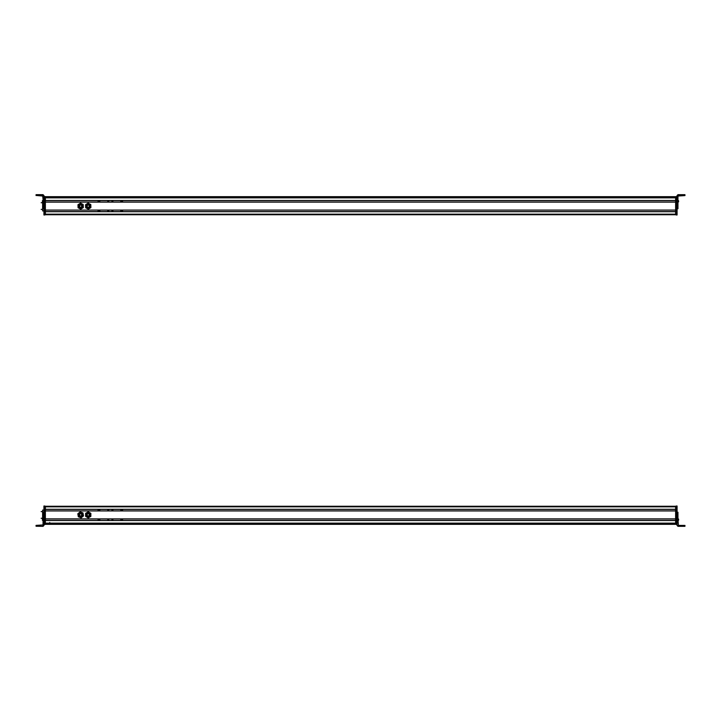 <?xml version="1.0" encoding="UTF-8"?>
<svg xmlns="http://www.w3.org/2000/svg" width="721" height="721" viewBox="0 0 721 721"><rect width="100%" height="100%" fill="white"/><g stroke="black" fill="none" stroke-linecap="round" stroke-linejoin="round"><path stroke-width="1.08" d="M45.378 506.259L675.622 506.259L675.622 523.239L45.378 523.23L675.622 523.239M675.622 506.836L45.378 506.836L45.378 509.269L675.622 509.269M45.378 509.359L675.622 509.359L45.378 509.359M45.378 510.847L675.622 510.847L45.378 510.847M675.622 510.937L45.378 510.937L45.378 518.877L675.622 518.877M45.378 518.967L675.622 518.967M45.378 520.445L675.622 520.445M675.622 520.535L45.378 520.535L45.378 523.149L675.622 523.149M675.622 523.428L675.622 524.329L45.378 524.329L675.622 524.329M82.338 515.317A1.748 1.748 0 0 0 81.112 513.163A1.748 1.748 0 0 0 78.968 514.388A1.748 1.748 0 0 0 80.193 516.542A1.748 1.748 0 0 0 82.338 515.317M81.14 513.388L82.14 515.263C80.626 516.912 79.625 516.642 79.157 514.443C79.625 516.642 80.626 516.912 82.14 515.263A1.541 1.541 0 0 0 81.058 513.361A1.541 1.541 0 0 0 79.157 514.443M81.815 515.173C80.626 516.47 79.851 516.254 79.481 514.533C80.671 513.244 81.455 513.451 81.815 515.173M78.066 515.281L78.31 516.777L79.725 517.308A2.623 2.623 0 0 1 78.986 512.829L80.157 511.865L82.987 512.928L83.239 514.424L83.483 515.921L82.32 516.885L81.149 517.84L79.725 517.308A2.623 2.623 0 0 0 83.239 514.424A2.623 2.623 0 0 0 78.986 512.829L77.814 513.785L78.066 515.281M82.374 514.569A1.748 1.748 0 0 0 80.364 513.127A1.748 1.748 0 0 0 78.922 515.136A1.748 1.748 0 0 0 80.941 516.578A1.748 1.748 0 0 0 82.374 514.569M88.548 516.569A1.748 1.748 0 0 0 89.954 514.533A1.748 1.748 0 0 0 87.908 513.136A1.748 1.748 0 0 0 86.511 515.173A1.748 1.748 0 0 0 88.548 516.569M89.764 514.65L88.512 516.371C86.367 515.722 86.178 514.713 87.944 513.334C86.178 514.713 86.367 515.722 88.512 516.371A1.541 1.541 0 0 0 89.746 514.569A1.541 1.541 0 0 0 87.944 513.334M88.449 516.047C86.772 515.533 86.619 514.74 88.007 513.667C89.692 514.172 89.837 514.965 88.449 516.047M90.855 514.857L90.855 513.343L89.539 512.586A2.623 2.623 0 0 1 89.539 517.128L88.232 517.885L85.61 516.371L85.61 513.343L88.232 511.829L89.539 512.586A2.623 2.623 0 0 0 85.61 514.857A2.623 2.623 0 0 0 89.539 517.128L90.855 516.371L90.855 514.857M86.484 514.857A1.748 1.748 0 0 0 88.232 516.606A1.748 1.748 0 0 0 89.981 514.857A1.748 1.748 0 0 0 88.232 513.109A1.748 1.748 0 0 0 86.484 514.857M43.044 521.788L43.918 521.788L43.918 525.465L43.044 526.339L36.05 526.249L43.044 526.24L43.044 520.31L43.918 520.31L43.918 506.016L44.792 506.016L44.792 524.537L43.918 524.537L44.792 524.537M43.918 512.631L43.044 512.225L43.044 520.31M43.918 521.788L43.918 520.31M43.044 524.933L36.05 525.375L36.05 526.249M43.918 525.366L43.044 526.339M42.404 519.075L42.404 520.202L43.044 518.534M43.044 520.814L42.404 520.265L43.044 518.597M43.918 510.062L42.611 510.062L42.611 518.868M44.792 524.383L45.378 524.383L44.792 524.383L45.378 524.383L45.378 506.196L44.792 506.196M49.749 522.509L49.749 523.239M120.777 519.742A0.478 0.478 0 0 0 121.254 520.22A0.478 0.478 0 0 0 121.741 519.742L120.777 519.742M122.561 520.445L122.57 518.967M98.083 518.967L98.074 520.445M111.935 519.778L112.9 519.778L111.935 519.778M107.744 519.769L108.709 519.769L107.744 519.769M98.912 519.751L99.877 519.76L98.912 519.751M99.877 510.089A0.478 0.478 0 0 1 99.399 510.567A0.478 0.478 0 0 1 98.912 510.089A0.478 0.478 0 0 1 99.399 509.603A0.478 0.478 0 0 1 99.877 510.089M98.083 510.847L98.083 509.359M122.57 509.359L122.57 510.847M108.718 510.144L107.753 510.144L108.718 510.144M112.909 510.144L111.944 510.144L112.909 510.144M121.741 510.144L120.777 510.144L121.741 510.144M677.082 506.016L676.208 506.016L677.082 506.016L677.082 525.447L677.956 526.321L684.95 526.321L677.956 526.285L677.082 525.411M676.208 506.016L676.208 524.491L677.082 524.491L676.208 524.491M684.076 525.411L684.076 526.285L679.047 526.303L684.95 526.303L684.95 525.411L678.389 525.411L677.956 518.877L677.082 518.877M677.082 517.399L677.956 517.399L677.956 512.27L677.082 512.27M677.082 514.92L677.082 512.667L677.956 512.27M677.956 517.399L677.956 518.877M677.956 521.77L677.082 521.77M677.956 515.019L677.082 515.019M684.076 526.303L684.95 526.294L684.95 525.42L684.95 526.321M677.956 518.552L678.596 520.211L678.596 519.156M678.596 520.174L678.596 519.201L677.956 520.796M676.208 524.095L675.622 524.095L675.622 506.196L676.208 506.196M675.622 524.095L676.208 524.383M45.378 196.671L675.622 196.671L675.622 197.572M675.622 197.761L45.378 197.761L675.622 197.77L675.622 214.741L45.378 214.741M675.622 197.851L45.378 197.851L45.378 200.465L675.622 200.465M45.378 200.555L675.622 200.555M45.378 202.033L675.622 202.033L45.378 202.033M675.622 202.123L45.378 202.123L45.378 210.063L675.622 210.063M45.378 210.153L675.622 210.153M45.378 211.641L675.622 211.641M675.622 211.731L45.378 211.731L45.378 214.164L675.622 214.164M86.646 205.395A1.748 1.748 0 0 0 87.484 207.729A1.748 1.748 0 0 0 89.81 206.9A1.748 1.748 0 0 0 88.98 204.566A1.748 1.748 0 0 0 86.646 205.395M87.493 207.504L86.835 205.485C88.62 204.124 89.548 204.566 89.629 206.81C89.548 204.566 88.62 204.124 86.835 205.485A1.541 1.541 0 0 0 87.565 207.54A1.541 1.541 0 0 0 89.629 206.81M87.133 205.629C88.539 204.566 89.26 204.908 89.323 206.666C87.926 207.729 87.196 207.387 87.133 205.629M86.844 203.917L85.556 204.719L85.61 206.233A2.623 2.623 0 0 1 89.467 203.836L90.801 204.548L90.855 206.062L90.9 207.576L89.611 208.378L88.332 209.171L85.655 207.747L85.61 206.233A2.623 2.623 0 0 0 89.611 208.378A2.623 2.623 0 0 0 89.467 203.836L88.133 203.115L86.844 203.917M89.152 207.63A1.748 1.748 0 0 0 89.719 205.224A1.748 1.748 0 0 0 87.304 204.656A1.748 1.748 0 0 0 86.745 207.071A1.748 1.748 0 0 0 89.152 207.63M43.044 199.176L43.044 202.069L43.918 202.069L43.918 199.176L43.044 199.176L42.611 195.535L36.924 195.535L36.924 194.661L43.044 194.661L43.918 195.535L43.918 196.788L44.792 196.463M43.044 208.693L43.918 208.288L43.918 203.547L43.044 203.547L43.044 208.693L43.918 208.693M43.044 203.547L43.044 202.069M43.918 203.547L43.918 202.069M43.044 196.067L36.924 195.535M43.044 205.927L43.918 205.927M36.924 194.661L36.05 194.67L36.05 195.544M41.007 195.58L36.924 195.58L41.007 195.58M42.404 201.925L42.404 200.789L43.044 202.466M43.918 214.984L44.792 214.984L43.918 214.984L43.918 206.035M43.044 200.591L43.918 200.591L43.918 196.788L44.792 196.5M44.792 214.516L45.378 214.516L44.792 214.804L45.378 214.804L44.792 214.804L44.792 196.788M44.792 214.984L43.918 214.687M42.611 202.195L42.611 210.938L43.918 210.938M45.378 214.516L45.378 196.617L44.792 196.617M120.777 201.258A0.478 0.478 0 0 1 121.254 200.78A0.478 0.478 0 0 1 121.741 201.258L120.777 201.258M98.083 202.033L98.074 200.555M122.561 200.555L122.57 202.033M112.9 201.222L111.935 201.222L112.9 201.222M108.709 201.231L107.744 201.231L108.709 201.231M99.877 201.24L98.912 201.249L99.877 201.24M99.877 210.911A0.478 0.478 0 0 0 99.399 210.433A0.478 0.478 0 0 0 98.912 210.911A0.478 0.478 0 0 0 99.399 211.397A0.478 0.478 0 0 0 99.877 210.911M122.57 211.641L122.57 210.153M98.083 210.153L98.083 211.641M107.753 210.856L108.718 210.856L107.753 210.856M111.944 210.856L112.909 210.856L111.944 210.856M120.777 210.856L121.741 210.856L120.777 210.856M81.743 206.666C81.68 204.908 80.959 204.566 79.562 205.629C79.616 207.387 80.346 207.729 81.743 206.666A1.208 1.208 0 0 0 81.167 205.052A1.208 1.208 0 0 0 79.562 205.629M81.239 204.719A1.541 1.541 0 0 0 79.256 205.485C79.328 207.729 80.265 208.171 82.05 206.81C81.969 204.566 81.04 204.124 79.256 205.485A1.541 1.541 0 0 0 79.391 207.035M79.4 207.053A1.541 1.541 0 0 0 79.977 207.531M80.067 207.576A1.541 1.541 0 0 0 81.915 205.251A1.541 1.541 0 0 0 81.329 204.755M79.067 205.395C79.157 207.936 80.211 208.432 82.23 206.9C82.149 204.358 81.094 203.854 79.067 205.395A1.748 1.748 0 0 0 81.572 207.63A1.748 1.748 0 0 0 82.14 205.224A1.748 1.748 0 0 0 79.076 205.395M83.221 204.548L83.321 207.576L80.752 209.171L78.075 207.747L77.976 204.719L79.265 203.917A2.623 2.623 0 0 1 81.888 203.836L83.221 204.548M80.554 203.115L79.265 203.917A2.623 2.623 0 0 0 79.409 208.459A2.623 2.623 0 0 0 83.276 206.062A2.623 2.623 0 0 0 81.888 203.836L80.554 203.115M676.208 196.797L677.082 196.797L677.082 214.984L676.208 214.984L676.208 196.509L677.082 196.509M677.956 196.031L684.95 195.589L684.95 194.679L677.956 194.679L677.956 200.609L677.082 200.609M677.082 206.242L677.082 208.297L677.956 208.702L677.956 200.609M677.956 208.72L677.082 208.73L677.956 208.73M677.956 194.679L677.082 195.553L677.082 199.14L677.956 199.14M677.956 195.995L684.95 195.571L684.95 194.697L684.95 195.58M679.047 195.571L679.993 195.571L679.047 195.571M678.596 200.789L678.596 201.844M678.596 201.745L678.596 200.826L677.956 202.448M675.622 214.516L675.622 196.905L676.208 196.905L676.208 214.516L675.622 214.516L676.208 214.804M676.208 196.617L675.622 196.905M49.749 523.428L671.251 523.428L49.749 523.428M45.378 523.5L675.622 523.5M45.378 524.221L675.622 524.221M36.924 526.24L36.924 525.366M43.044 518.832L43.918 518.832M43.044 517.336L43.918 517.336M43.044 514.74L43.918 514.74M43.044 512.225L43.918 512.225L43.044 512.207M43.918 524.239L44.792 524.239M43.918 506.34L44.792 506.34M43.918 506.052L44.792 506.052M44.792 524.095L45.378 524.095M44.792 506.484L45.378 506.484M677.082 506.304L676.208 506.304M677.082 524.203L676.208 524.203M677.956 520.355L677.082 520.355M676.208 506.484L675.622 506.484M45.378 196.779L675.622 196.779M45.378 197.5L675.622 197.5M49.749 197.572L671.251 197.572L49.749 197.572M44.792 196.905L45.378 196.905M677.082 214.696L676.208 214.696M684.076 194.679L684.076 195.553M677.956 202.087L677.082 202.087M677.956 203.583L677.082 203.583M677.956 206.179L677.082 206.179M677.956 208.702L677.082 208.702M43.918 506.016L44.792 506.016M41.151 511.604L42.611 511.604M41.151 518.273L42.611 518.273M677.956 512.243L677.082 512.243M677.956 518.579L678.596 519.12M43.044 208.711L43.918 208.711M43.044 200.249L42.404 200.789M43.044 200.186L42.404 200.735M41.151 209.396L42.611 209.396M41.151 202.727L42.611 202.727M677.956 208.757L677.082 208.757M677.956 200.231L678.596 200.771L677.956 200.204"/></g></svg>
